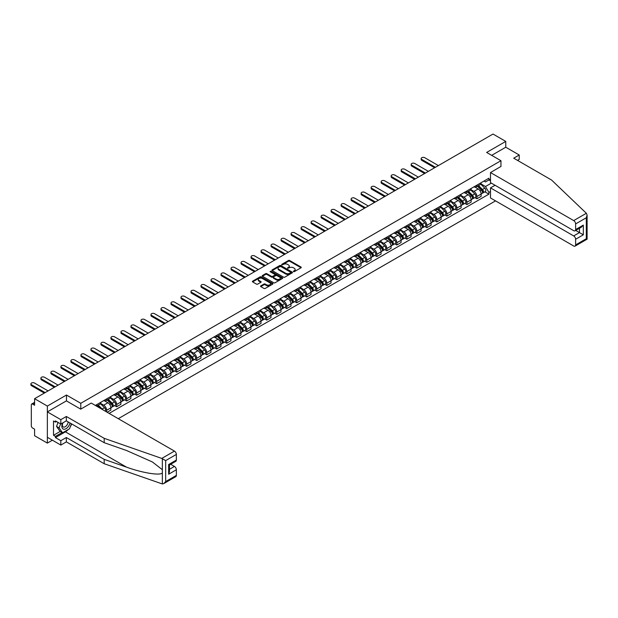 <?xml version="1.0" encoding="UTF-8"?>
<svg xmlns="http://www.w3.org/2000/svg" width="618" height="618" viewBox="0 0 618 618"><rect width="100%" height="100%" fill="white"/><g stroke="black" fill="none" stroke-linecap="round" stroke-linejoin="round"><path stroke-width="0.93" d="M293.45 271.642L294.33 271.642L301.02 267.779A0.888 0.518 0 0 0 301.02 267.053L289.688 260.51A0.888 0.518 0 0 0 288.428 260.51L281.738 264.373L281.738 264.875L283.484 264.38A2.851 1.645 0 0 1 287.517 264.38L288.459 264.921A2.851 1.645 0 0 1 289.294 266.088A2.851 1.645 0 0 1 288.459 267.254L287.594 268.258L289.34 267.756A2.851 1.645 0 0 1 293.372 267.756L294.315 268.305A2.851 1.645 0 0 1 295.149 269.471A2.851 1.645 0 0 1 294.315 270.63L293.45 271.642L293.45 271.132M260.788 285.879A0.888 0.518 0 0 0 260.788 286.605L263.963 288.444A0.888 0.518 0 0 0 265.222 288.444L272.654 284.156A0.888 0.518 0 0 0 272.654 283.43L261.321 276.887A0.888 0.518 0 0 0 260.062 276.887L252.631 281.175A0.888 0.518 0 0 0 252.631 281.901L256.47 284.118A0.888 0.518 0 0 0 257.729 284.118L260.912 282.279A0.888 0.518 0 0 0 260.912 281.553L259.004 280.456A2.379 1.375 0 0 1 258.309 279.483A2.379 1.375 0 0 1 259.776 278.216A2.379 1.375 0 0 1 262.372 278.509L269.834 282.82A2.379 1.375 0 0 1 270.537 283.793A2.379 1.375 0 0 1 269.062 285.06A2.379 1.375 0 0 1 266.466 284.767L265.222 284.048A0.888 0.518 0 0 0 263.963 284.048L260.788 285.879L260.788 286.605L263.963 284.79L263.963 284.048M80.78 403.291L66.474 395.033L47.354 406.072L34.593 398.703L493.002 134.044L505.763 141.414L486.644 152.445L500.951 160.703L80.78 403.291L80.78 409.108M283.546 277.142A0.888 0.518 0 0 0 284.805 277.142L292.237 272.847A0.888 0.518 0 0 0 292.237 272.121L280.904 265.578A0.888 0.518 0 0 0 279.645 265.578L272.214 269.865A0.888 0.518 0 0 0 272.214 270.591L283.546 277.142M270.29 271.773L270.923 271.866L270.923 271.124L282.449 277.776A0.888 0.518 0 0 1 282.449 278.502L275.018 282.789A0.888 0.518 0 0 1 273.759 282.789L262.426 276.246L265.601 274.423L265.601 273.681L262.426 275.52A0.888 0.518 0 0 0 262.426 276.246L262.426 275.52M265.601 274.423A0.888 0.518 0 0 1 266.86 274.423L266.86 273.681A0.888 0.518 0 0 0 265.601 273.681M266.86 273.681L271.456 276.339A0.888 0.518 0 0 0 272.716 276.339L274.825 275.118A0.888 0.518 0 0 0 274.825 274.392L270.043 271.634L270.923 271.124M47.354 406.072L47.354 443.106L34.593 435.736L34.593 429.178L32.599 428.035A1.815 1.051 -120 0 1 31.317 425.81L31.317 404.844A1.815 1.051 -120 0 1 31.696 404.017L34.593 402.349M118.27 418.68L495.536 200.873M47.354 443.106L52.391 440.201M34.593 398.703L34.593 405.253L32.599 404.11A1.815 1.051 -120 0 0 31.696 404.017M517.505 160.371L519.236 159.374L519.236 155.002L505.763 147.223L505.763 141.414M476.895 185.153A4.171 2.41 60 0 1 476.03 187.022L480.263 184.581A4.171 2.41 -120 0 0 481.128 182.704M470.885 189.641L473.944 191.41A4.171 2.41 60 0 1 476.895 196.524L481.128 194.075A4.171 2.41 -120 0 0 478.177 188.969L475.149 187.215M481.128 194.075L481.128 196.339L476.895 198.78L474.863 197.606M476.03 187.022A4.171 2.41 60 0 1 473.975 186.837M476.895 196.524L476.895 198.78M466.891 190.931A4.171 2.41 60 0 1 466.026 192.801L470.259 190.359A4.171 2.41 -120 0 0 471.125 188.482M464.86 203.384L466.891 204.558L471.125 202.109L471.125 199.853A4.171 2.41 -120 0 0 468.174 194.74L465.145 192.994M466.026 192.801A4.171 2.41 60 0 1 463.971 192.615M460.881 195.419L463.94 197.188A4.171 2.41 60 0 1 466.891 202.295L466.891 204.558M456.88 196.709A4.171 2.41 60 0 1 456.014 198.579L460.255 196.138A4.171 2.41 -120 0 0 461.113 194.261M454.856 209.162L456.88 210.336L461.113 207.887L461.113 205.632A4.171 2.41 -120 0 0 458.162 200.518L455.134 198.772M456.014 198.579A4.171 2.41 60 0 1 453.967 198.393M450.877 201.198L453.929 202.967A4.171 2.41 60 0 1 456.88 208.073L456.88 210.336M446.876 202.48A4.171 2.41 60 0 1 446.011 204.357L450.244 201.908A4.171 2.41 -120 0 0 451.109 200.039M444.844 214.94L446.876 216.115L451.109 213.666L451.109 211.41A4.171 2.41 -120 0 0 448.158 206.296L445.13 204.55M446.011 204.357A4.171 2.41 60 0 1 443.956 204.172M440.866 206.976L443.925 208.745A4.171 2.41 60 0 1 446.876 213.851L446.876 216.115M436.864 208.258A4.171 2.41 60 0 1 436.007 210.135L440.24 207.687A4.171 2.41 -120 0 0 441.105 205.817M434.84 220.719L436.864 221.893L441.105 219.444L441.105 217.188A4.171 2.41 -120 0 0 438.154 212.074L435.118 210.329M436.007 210.135A4.171 2.41 60 0 1 433.952 209.942M430.862 212.754L433.921 214.523A4.171 2.41 60 0 1 436.864 219.629L436.864 221.893M426.86 214.037A4.171 2.41 60 0 1 425.995 215.914L430.228 213.465A4.171 2.41 -120 0 0 431.094 211.595M424.829 226.497L426.86 227.671L431.094 225.222L431.094 222.967A4.171 2.41 -120 0 0 428.143 217.853L425.114 216.107M425.995 215.914A4.171 2.41 60 0 1 423.94 215.721M420.85 218.533L423.909 220.294A4.171 2.41 60 0 1 426.86 225.408L426.86 227.671M416.856 219.815A4.171 2.41 60 0 1 415.991 221.692L420.225 219.243A4.171 2.41 -120 0 0 421.09 217.374M414.825 232.275L416.856 233.442L421.09 231.001L421.09 228.745A4.171 2.41 -120 0 0 418.139 223.631L415.103 221.877M415.991 221.692A4.171 2.41 60 0 1 413.936 221.499M410.846 224.311L413.905 226.072A4.171 2.41 60 0 1 416.856 231.186L416.856 233.442M406.845 225.593A4.171 2.41 60 0 1 405.98 227.47L410.213 225.022A4.171 2.41 -120 0 0 411.078 223.152M404.813 238.054L406.845 239.22L411.078 236.779L411.078 234.523A4.171 2.41 -120 0 0 408.127 229.409L405.099 227.656M405.98 227.47A4.171 2.41 60 0 1 403.925 227.277M400.835 230.089L403.894 231.85A4.171 2.41 60 0 1 406.845 236.964L406.845 239.22M396.841 231.371A4.171 2.41 60 0 1 395.976 233.241L400.209 230.8A4.171 2.41 -120 0 0 401.074 228.93M394.809 243.832L396.841 244.998L401.074 242.557L401.074 240.294A4.171 2.41 -120 0 0 398.123 235.188L395.095 233.434M395.976 233.241A4.171 2.41 60 0 1 393.921 233.056M390.831 235.867L393.89 237.629A4.171 2.41 60 0 1 396.841 242.743L396.841 244.998M386.829 237.15A4.171 2.41 60 0 1 385.964 239.019L390.205 236.578A4.171 2.41 -120 0 0 391.063 234.701M384.805 249.602L386.829 250.777L391.063 248.336L391.063 246.072A4.171 2.41 -120 0 0 388.112 240.966L385.084 239.212M385.964 239.019A4.171 2.41 60 0 1 383.909 238.834M380.819 241.646L383.878 243.407A4.171 2.41 60 0 1 386.829 248.521L386.829 250.777M376.825 242.928A4.171 2.41 60 0 1 375.96 244.798L380.194 242.356A4.171 2.41 -120 0 0 381.059 240.479M374.794 255.381L376.825 256.555L381.059 254.114L381.059 251.85A4.171 2.41 -120 0 0 378.108 246.744L375.08 244.991M375.96 244.798A4.171 2.41 60 0 1 373.905 244.612M370.815 247.424L373.875 249.185A4.171 2.41 60 0 1 376.825 254.299L376.825 256.555M366.814 248.706A4.171 2.41 60 0 1 365.956 250.576L370.19 248.135A4.171 2.41 -120 0 0 371.047 246.258M364.79 261.159L366.814 262.333L371.055 259.892L371.055 257.629A4.171 2.41 -120 0 0 368.104 252.523L365.068 250.769M365.956 250.576A4.171 2.41 60 0 1 363.902 250.39M360.812 253.195L363.863 254.964A4.171 2.41 60 0 1 366.814 260.078L366.814 262.333M356.81 254.485A4.171 2.41 60 0 1 355.945 256.354L360.178 253.913A4.171 2.41 -120 0 0 361.043 252.036M354.778 266.937L356.81 268.112L361.043 265.67L361.043 263.407A4.171 2.41 -120 0 0 358.092 258.293L355.064 256.547M355.945 256.354A4.171 2.41 60 0 1 353.89 256.169M350.8 258.973L353.859 260.742A4.171 2.41 60 0 1 356.81 265.848L356.81 268.112M346.806 260.263A4.171 2.41 60 0 1 345.941 262.132L350.174 259.691A4.171 2.41 -120 0 0 351.039 257.814M344.774 272.716L346.806 273.89L351.039 271.441L351.039 269.185A4.171 2.41 -120 0 0 348.089 264.071L345.053 262.326M345.941 262.132A4.171 2.41 60 0 1 343.886 261.947M340.796 264.751L343.855 266.52A4.171 2.41 60 0 1 346.806 271.626L346.806 273.89M336.795 266.034A4.171 2.41 60 0 1 335.929 267.911L340.163 265.47A4.171 2.41 -120 0 0 341.028 263.592M334.763 278.494L336.795 279.668L341.028 277.219L341.028 274.964A4.171 2.41 -120 0 0 338.077 269.85L335.049 268.104M335.929 267.911A4.171 2.41 60 0 1 333.874 267.725M330.784 270.529L333.844 272.299A4.171 2.41 60 0 1 336.795 277.405L336.795 279.668M326.791 271.812A4.171 2.41 60 0 1 325.925 273.689L330.159 271.24A4.171 2.41 -120 0 0 331.024 269.371M324.759 284.272L326.791 285.446L331.024 282.998L331.024 280.742A4.171 2.41 -120 0 0 328.073 275.628L325.045 273.882M325.925 273.689A4.171 2.41 60 0 1 323.871 273.496M320.781 276.308L323.84 278.077A4.171 2.41 60 0 1 326.791 283.183L326.791 285.446M316.779 277.59A4.171 2.41 60 0 1 315.914 279.467L320.147 277.019A4.171 2.41 -120 0 0 321.012 275.149M314.755 290.051L316.779 291.225L321.012 288.776L321.012 286.52A4.171 2.41 -120 0 0 318.061 281.406L315.033 279.66M315.914 279.467A4.171 2.41 60 0 1 313.859 279.274M310.769 282.086L313.828 283.855A4.171 2.41 60 0 1 316.779 288.961L316.779 291.225M306.775 283.368A4.171 2.41 60 0 1 305.91 285.246L310.143 282.797A4.171 2.41 -120 0 0 311.009 280.927M304.744 295.829L306.775 297.003L311.009 294.554L311.009 292.299A4.171 2.41 -120 0 0 308.058 287.185L305.029 285.439M305.91 285.246A4.171 2.41 60 0 1 303.855 285.053M300.765 287.864L303.824 289.626A4.171 2.41 60 0 1 306.775 294.74L306.775 297.003M296.764 289.147A4.171 2.41 60 0 1 295.906 291.024L300.139 288.575A4.171 2.41 -120 0 0 300.997 286.706M294.74 301.607L296.764 302.774L300.997 300.333L300.997 298.077A4.171 2.41 -120 0 0 298.046 292.963L295.018 291.209M295.906 291.024A4.171 2.41 60 0 1 293.851 290.831M290.761 293.643L293.813 295.404A4.171 2.41 60 0 1 296.764 300.518L296.764 302.774M286.76 294.925A4.171 2.41 60 0 1 285.895 296.802L290.128 294.353A4.171 2.41 -120 0 0 290.993 292.484M284.728 307.385L286.76 308.552L290.993 306.111L290.993 303.847A4.171 2.41 -120 0 0 288.042 298.741L285.014 296.988M285.895 296.802A4.171 2.41 60 0 1 283.84 296.609M280.75 299.421L283.809 301.182A4.171 2.41 60 0 1 286.76 306.296L286.76 308.552M276.756 300.703A4.171 2.41 60 0 1 275.891 302.573L280.124 300.132A4.171 2.41 -120 0 0 280.989 298.255M274.724 313.164L276.756 314.33L280.989 311.889L280.989 309.626A4.171 2.41 -120 0 0 278.038 304.519L275.002 302.766M275.891 302.573A4.171 2.41 60 0 1 273.836 302.387M270.746 305.199L273.805 306.961A4.171 2.41 60 0 1 276.756 312.075L276.756 314.33M266.744 306.482A4.171 2.41 60 0 1 265.879 308.351L270.112 305.91A4.171 2.41 -120 0 0 270.978 304.033M264.713 318.934L266.744 320.109L270.978 317.667L270.978 315.404A4.171 2.41 -120 0 0 268.027 310.298L264.998 308.544M265.879 308.351A4.171 2.41 60 0 1 263.824 308.166M260.734 310.978L263.793 312.739A4.171 2.41 60 0 1 266.744 317.853L266.744 320.109M256.74 312.26A4.171 2.41 60 0 1 255.875 314.129L260.108 311.688A4.171 2.41 -120 0 0 260.974 309.811M254.709 324.713L256.74 325.887L260.974 323.446L260.974 321.182A4.171 2.41 -120 0 0 258.023 316.076L254.987 314.323M255.875 314.129A4.171 2.41 60 0 1 253.82 313.944M250.73 316.748L253.789 318.517A4.171 2.41 60 0 1 256.74 323.631L256.74 325.887M246.729 318.038A4.171 2.41 60 0 1 245.864 319.908L250.097 317.467A4.171 2.41 -120 0 0 250.962 315.589M244.697 330.491L246.729 331.665L250.962 329.224L250.962 326.961A4.171 2.41 -120 0 0 248.011 321.847L244.983 320.101M245.864 319.908A4.171 2.41 60 0 1 243.809 319.722M240.719 322.526L243.778 324.296A4.171 2.41 60 0 1 246.729 329.409L246.729 331.665M236.725 323.817A4.171 2.41 60 0 1 235.86 325.686L240.093 323.245A4.171 2.41 -120 0 0 240.958 321.368M234.693 336.269L236.725 337.443L240.958 334.995L240.958 332.739A4.171 2.41 -120 0 0 238.007 327.625L234.979 325.879M235.86 325.686A4.171 2.41 60 0 1 233.805 325.501M230.715 328.305L233.774 330.074A4.171 2.41 60 0 1 236.725 335.18L236.725 337.443M226.713 329.587A4.171 2.41 60 0 1 225.848 331.464L230.089 329.023A4.171 2.41 -120 0 0 230.947 327.146M224.689 342.048L226.713 343.222L230.947 340.773L230.947 338.517A4.171 2.41 -120 0 0 227.996 333.403L224.967 331.657M225.848 331.464A4.171 2.41 60 0 1 223.801 331.279M220.711 334.083L223.762 335.852A4.171 2.41 60 0 1 226.713 340.958L226.713 343.222M216.709 335.365A4.171 2.41 60 0 1 215.844 337.243L220.078 334.794A4.171 2.41 -120 0 0 220.943 332.924M214.678 347.826L216.709 349L220.943 346.551L220.943 344.296A4.171 2.41 -120 0 0 217.992 339.182L214.964 337.436M215.844 337.243A4.171 2.41 60 0 1 213.789 337.057M210.699 339.861L213.758 341.63A4.171 2.41 60 0 1 216.709 346.737L216.709 349M206.698 341.144A4.171 2.41 60 0 1 205.84 343.021L210.074 340.572A4.171 2.41 -120 0 0 210.939 338.703M204.674 353.604L206.706 354.778L210.939 352.33L210.939 350.074A4.171 2.41 -120 0 0 207.988 344.96L204.952 343.214M205.84 343.021A4.171 2.41 60 0 1 203.786 342.828M200.696 345.64L203.755 347.409A4.171 2.41 60 0 1 206.706 352.515L206.706 354.778M196.694 346.922A4.171 2.41 60 0 1 195.829 348.799L200.062 346.35A4.171 2.41 -120 0 0 200.927 344.481M194.662 359.382L196.694 360.557L200.927 358.108L200.927 355.852A4.171 2.41 -120 0 0 197.976 350.738L194.948 348.992M195.829 348.799A4.171 2.41 60 0 1 193.774 348.606M190.684 351.418L193.743 353.179A4.171 2.41 60 0 1 196.694 358.293L196.694 360.557M186.69 352.7A4.171 2.41 60 0 1 185.825 354.577L190.058 352.129A4.171 2.41 -120 0 0 190.923 350.259M184.658 365.161L186.69 366.327L190.923 363.886L190.923 361.63A4.171 2.41 -120 0 0 187.972 356.516L184.936 354.763M185.825 354.577A4.171 2.41 60 0 1 183.77 354.384M180.68 357.196L183.739 358.958A4.171 2.41 60 0 1 186.69 364.072L186.69 366.327M176.678 358.479A4.171 2.41 60 0 1 175.813 360.356L180.047 357.907A4.171 2.41 -120 0 0 180.912 356.038M174.647 370.939L176.678 372.106L180.912 369.664L180.912 367.401A4.171 2.41 -120 0 0 177.961 362.295L174.933 360.541M175.813 360.356A4.171 2.41 60 0 1 173.758 360.163M170.668 362.975L173.728 364.736A4.171 2.41 60 0 1 176.678 369.85L176.678 372.106M166.675 364.257A4.171 2.41 60 0 1 165.809 366.126L170.043 363.685A4.171 2.41 -120 0 0 170.908 361.816M164.643 376.717L166.675 377.884L170.908 375.443L170.908 373.179A4.171 2.41 -120 0 0 167.957 368.073L164.929 366.319M165.809 366.126A4.171 2.41 60 0 1 163.755 365.941M160.665 368.753L163.724 370.514A4.171 2.41 60 0 1 166.675 375.628L166.675 377.884M156.663 370.035A4.171 2.41 60 0 1 155.798 371.905L160.039 369.464A4.171 2.41 -120 0 0 160.896 367.586M154.639 382.488L156.663 383.662L160.896 381.221L160.896 378.958A4.171 2.41 -120 0 0 157.945 373.851L154.917 372.098M155.798 371.905A4.171 2.41 60 0 1 153.751 371.719M150.661 374.531L153.712 376.292A4.171 2.41 60 0 1 156.663 381.406L156.663 383.662M146.659 375.814A4.171 2.41 60 0 1 145.794 377.683L150.027 375.242A4.171 2.41 -120 0 0 150.892 373.365M144.627 388.266L146.659 389.44L150.892 386.999L150.892 384.736A4.171 2.41 -120 0 0 147.941 379.63L144.913 377.876M145.794 377.683A4.171 2.41 60 0 1 143.739 377.498M140.649 380.302L143.708 382.071A4.171 2.41 60 0 1 146.659 387.185L146.659 389.44M136.648 381.592A4.171 2.41 60 0 1 135.79 383.461L140.023 381.02A4.171 2.41 -120 0 0 140.889 379.143M134.624 394.045L136.648 395.219L140.889 392.778L140.889 390.514A4.171 2.41 -120 0 0 137.938 385.408L134.902 383.654M135.79 383.461A4.171 2.41 60 0 1 133.735 383.276M130.645 386.08L133.697 387.849A4.171 2.41 60 0 1 136.648 392.963L136.648 395.219M126.644 387.37A4.171 2.41 60 0 1 125.778 389.24L130.012 386.798A4.171 2.41 -120 0 0 130.877 384.921M124.612 399.823L126.644 400.997L130.877 398.548L130.877 396.292A4.171 2.41 -120 0 0 127.926 391.179L124.898 389.433M125.778 389.24A4.171 2.41 60 0 1 123.724 389.054M120.634 391.858L123.693 393.627A4.171 2.41 60 0 1 126.644 398.734L126.644 400.997M116.64 393.148A4.171 2.41 60 0 1 115.775 395.018L120.008 392.577A4.171 2.41 -120 0 0 120.873 390.7M114.608 405.601L116.64 406.775L120.873 404.326L120.873 402.071A4.171 2.41 -120 0 0 117.922 396.957L114.886 395.211M115.775 395.018A4.171 2.41 60 0 1 113.72 394.832M110.63 397.637L113.689 399.406A4.171 2.41 60 0 1 116.64 404.512L116.64 406.775M106.628 398.919A4.171 2.41 60 0 1 105.763 400.796L109.996 398.347A4.171 2.41 -120 0 0 110.861 396.478M107.146 412.252L110.861 410.105L110.861 407.849A4.171 2.41 -120 0 0 107.911 402.735L104.882 400.989M105.763 400.796A4.171 2.41 60 0 1 103.708 400.611M100.618 403.415L103.677 405.184A4.171 2.41 60 0 1 106.628 410.29L106.628 411.959M96.532 406.126L99.992 404.126A4.171 2.41 -120 0 0 100.858 402.256M96.624 404.697A4.171 2.41 60 0 1 96.315 406.003M490.499 180.889L488.892 179.962L485.493 181.931L483.987 181.059M480.897 183.863L485.493 186.52L491.364 183.129M490.499 191.487L488.892 192.407L485.493 186.52M109.131 413.403L488.892 194.152L488.892 192.407M490.499 179.042L488.892 179.962L488.892 178.223L95.342 405.439M500.951 160.703L500.951 166.52M66.474 395.033L66.474 400.92M484.875 191.827L488.892 194.152M293.697 271.727L294.315 271.372A2.851 1.645 0 0 0 295.149 270.205L295.149 269.471M289.294 266.088L289.294 266.829A2.851 1.645 0 0 1 288.459 267.988L287.841 268.343M301.02 267.053L301.02 267.779L289.688 261.244A0.888 0.518 0 0 0 288.428 261.244L281.986 264.967M292.237 272.121L292.237 272.847L280.904 266.319A0.888 0.518 0 0 0 279.645 266.319L272.229 270.599L272.214 269.865M290.661 272.739L290.661 272.229L280.711 266.489L278.919 267.015A2.851 1.645 0 0 0 278.085 268.181A2.851 1.645 0 0 0 278.919 269.34L285.717 273.264A2.851 1.645 0 0 0 289.749 273.264L290.661 272.739L290.661 273.48L290.661 272.971M278.085 268.181L278.085 268.915A2.851 1.645 0 0 0 278.919 270.081L278.919 269.34M290.661 273.48L289.749 274.006A2.851 1.645 0 0 1 285.717 274.006L278.919 270.081M266.86 274.423L271.456 277.08A0.888 0.518 0 0 0 272.716 277.08L274.825 275.86A0.888 0.518 0 0 0 275.087 275.497L275.087 274.755M270.923 271.866L282.434 278.509M276.231 279.089A2.379 1.375 0 0 0 278.826 279.39A2.379 1.375 0 0 0 280.294 278.123A2.379 1.375 0 0 0 279.599 277.15L276.964 275.628A0.888 0.518 0 0 0 275.705 275.628L273.596 276.849A0.888 0.518 0 0 0 273.596 277.575L276.231 279.089L276.231 279.83A2.379 1.375 0 0 0 278.826 280.132A2.379 1.375 0 0 0 280.294 278.857L280.294 278.123M273.341 277.212L273.341 277.953A0.888 0.518 0 0 0 273.596 278.316L273.596 277.575M276.231 279.83L273.596 278.316M270.537 283.793L270.537 284.535A2.379 1.375 0 0 1 269.062 285.802A2.379 1.375 0 0 1 266.466 285.501L265.222 284.79A0.888 0.518 0 0 0 263.963 284.79M258.309 279.483L258.309 280.224A2.379 1.375 0 0 0 259.004 281.198L259.004 280.456M260.912 281.553L260.912 282.279L259.004 281.198M272.654 283.43L272.654 284.156L261.321 277.621A0.888 0.518 0 0 0 260.062 277.621L252.646 281.908M477.436 186.211L481.376 190.105A2.271 1.313 60 0 1 481.978 193.504L481.128 193.99M478.224 186.991L479.892 187.957M438.378 165.578L424.744 157.706A2.086 1.205 -0 0 0 422.473 157.443A2.086 1.205 -0 0 0 421.182 158.556A2.086 1.205 -0 0 0 421.793 159.413L435.427 167.277M477.876 185.964L482.187 190.22A1.089 0.626 60 0 1 482.48 191.85A1.089 0.626 60 0 1 482.38 191.889M478.525 185.585L482.465 189.471A2.271 1.313 60 0 1 483.067 192.87A2.271 1.313 60 0 1 482.38 192.947M480.734 184.149L484.775 188.142A2.271 1.313 60 0 1 485.377 191.541L483.067 192.87M434.593 167.764L421.793 160.371A2.086 1.205 180 0 1 421.182 159.521L421.182 158.556M467.432 191.989L471.372 195.883A2.271 1.313 60 0 1 471.967 199.282L471.125 199.769M468.212 192.77L469.889 193.735M428.367 171.356L414.74 163.484A2.086 1.205 -0 0 0 412.461 163.222A2.086 1.205 -0 0 0 411.171 164.334A2.086 1.205 -0 0 0 411.789 165.191L425.416 173.055M467.865 191.742L472.183 195.999A1.089 0.626 60 0 1 472.469 197.629A1.089 0.626 60 0 1 472.368 197.667M468.521 191.364L472.461 195.249A2.271 1.313 60 0 1 473.056 198.648A2.271 1.313 60 0 1 472.376 198.726M470.723 189.927L474.771 193.921A2.271 1.313 60 0 1 475.366 197.32L473.056 198.648M424.581 173.542L411.789 166.149A2.086 1.205 180 0 1 411.171 165.3L411.171 164.334M457.42 197.768L461.36 201.661A2.271 1.313 60 0 1 461.963 205.06L461.113 205.547M458.208 198.548L459.877 199.506M418.363 177.134L404.728 169.262A2.086 1.205 -0 0 0 402.457 169A2.086 1.205 -0 0 0 401.167 170.112A2.086 1.205 -0 0 0 401.777 170.962L415.412 178.834M457.861 197.513L462.179 201.777A1.089 0.626 60 0 1 462.465 203.407A1.089 0.626 60 0 1 462.364 203.446M458.51 197.142L462.457 201.028A2.271 1.313 60 0 1 463.052 204.427A2.271 1.313 60 0 1 462.364 204.504M460.719 195.705L464.767 199.699A2.271 1.313 60 0 1 465.362 203.098L463.052 204.427M414.578 179.32L401.777 171.928A2.086 1.205 180 0 1 401.167 171.078L401.167 170.112M586.358 213.28L587.1 215.079L586.304 217.76L575.621 223.925A2.719 1.568 -120 0 0 573.697 220.595L586.358 213.28L551.565 180.039L513.72 158.185L519.236 155.002M495.049 185.261L490.499 187.887L490.499 197.969L573.697 246.003A2.719 1.568 -120 0 0 575.057 246.134A2.719 1.568 -120 0 0 575.621 244.89L575.621 239.259A2.719 1.568 -120 0 0 573.697 235.929L579.468 232.592L583.322 234.817L575.621 239.259M490.499 187.887L573.697 235.929M500.951 166.451L490.499 172.561L490.499 182.634L573.697 230.668A2.719 1.568 -120 0 0 575.057 230.8A2.719 1.568 -120 0 0 575.621 229.556L575.621 223.925M490.499 172.561L573.697 220.595M505.763 147.223L491.681 155.357M575.713 230.421L579.468 232.592L579.468 228.258M575.621 229.556L583.322 225.114L581.399 227.146L575.057 230.8M575.621 244.89L586.304 238.726L586.706 238.957M68.212 429.549A10.205 5.894 -60 0 1 65.384 431.851L55.442 437.59L60.827 440.696L66.342 437.513L104.195 459.367L104.195 463.732L162.349 483.956L163.755 483.6L165.678 481.569L176.362 475.404A2.719 1.568 60 0 1 175.798 476.648L163.755 483.6M104.195 459.367L126.559 467.169C142.457 472.94 160.255 475.814 162.349 472.932L162.349 469.711L152.352 461.94L126.559 450.507L104.195 442.697L66.342 420.85L60.827 424.033L55.442 420.92L55.442 422.109L53.511 420.997L53.511 435.288L55.442 436.401L62.109 432.554M60.827 440.696L60.827 445.068L47.354 437.289L47.354 411.882L66.412 400.881L80.711 409.147L91.232 403.067L174.438 451.109A2.719 1.568 60 0 1 176.362 454.439L176.362 460.07A2.719 1.568 60 0 1 175.798 461.314L169.456 464.975L169.456 471.534L168.66 474.215L168.66 464.512C169.703 465.115 169.703 465.115 168.66 464.512L176.362 460.07M66.342 437.513L66.342 441.885L60.827 445.068M104.195 463.732L66.342 441.885M176.362 454.439L165.678 460.603L161.769 458.417L104.195 438.332L66.342 416.478L60.827 419.661L60.827 424.033M60.827 419.661L47.354 411.882M55.442 437.59L55.442 436.401M66.342 416.478L66.342 420.85M104.195 438.332L104.195 442.697M169.456 469.309L174.438 466.435A2.719 1.568 60 0 1 176.362 469.773L176.362 475.404M174.438 466.435L170.676 464.272M71.688 423.933A10.205 5.894 -60 0 1 70.236 426.876M56.462 421.515L55.442 422.109M53.511 435.288L60.185 431.441M62.665 422.975A5.894 3.407 120 0 0 61.854 426.289A5.894 3.407 120 0 0 65.415 429A5.894 3.407 120 0 0 70.019 422.967M62.982 422.789A4.04 2.333 120 0 0 62.41 425.091A4.04 2.333 120 0 0 63.245 426.945A4.04 2.333 120 0 0 66.327 425.895A4.04 2.333 120 0 0 68.119 421.87M71.433 423.786L69.486 428.815L62.557 432.809L59.992 431.325L56.532 426.405L58.069 422.442M62.557 432.809L59.096 427.88L60.634 423.925M56.532 426.405L59.096 427.88M447.417 203.546L451.356 207.439A2.271 1.313 60 0 1 451.951 210.838L451.109 211.325M448.197 204.319L449.873 205.284M408.351 182.913L394.724 175.041A2.086 1.205 -0 0 0 392.445 174.778A2.086 1.205 -0 0 0 391.163 175.891A2.086 1.205 -0 0 0 391.773 176.74L405.4 184.612M447.849 203.291L452.167 207.555A1.089 0.626 60 0 1 452.453 209.185A1.089 0.626 60 0 1 452.353 209.224M448.506 202.92L452.446 206.806A2.271 1.313 60 0 1 453.048 210.205A2.271 1.313 60 0 1 452.361 210.282M450.707 201.483L454.755 205.47A2.271 1.313 60 0 1 455.358 208.876L453.048 210.205M404.566 185.091L391.773 177.706A2.086 1.205 180 0 1 391.163 176.856L391.163 175.891M437.405 209.324L441.352 213.21A2.271 1.313 60 0 1 441.947 216.617L441.097 217.103M438.193 210.097L439.861 211.062M398.347 188.691L384.713 180.819A2.086 1.205 -0 0 0 382.442 180.556A2.086 1.205 -0 0 0 381.151 181.669A2.086 1.205 -0 0 0 381.762 182.519L395.396 190.39M437.845 209.069L442.164 213.334A1.089 0.626 60 0 1 442.449 214.964A1.089 0.626 60 0 1 442.349 215.002M438.494 208.691L442.442 212.584A2.271 1.313 60 0 1 443.036 215.983A2.271 1.313 60 0 1 442.349 216.061M440.704 207.262L444.751 211.248A2.271 1.313 60 0 1 445.346 214.655L443.036 215.983M394.562 190.869L381.762 183.484A2.086 1.205 180 0 1 381.151 182.634L381.151 181.669M427.401 215.103L431.341 218.988A2.271 1.313 60 0 1 431.943 222.395L431.094 222.882M428.189 215.875L429.858 216.841M388.336 194.461L374.709 186.597A2.086 1.205 -0 0 0 372.43 186.335A2.086 1.205 -0 0 0 371.148 187.447A2.086 1.205 -0 0 0 371.758 188.297L385.385 196.169M427.834 214.848L432.152 219.112A1.089 0.626 60 0 1 432.438 220.742A1.089 0.626 60 0 1 432.345 220.78M428.49 214.469L432.43 218.363A2.271 1.313 60 0 1 433.033 221.762A2.271 1.313 60 0 1 432.345 221.831M430.7 213.04L434.74 217.026A2.271 1.313 60 0 1 435.342 220.425L433.033 221.762M384.55 196.648L371.758 189.262A2.086 1.205 180 0 1 371.148 188.413L371.148 187.447M417.389 220.881L421.337 224.767A2.271 1.313 60 0 1 421.932 228.166L421.09 228.66M418.177 221.653L419.846 222.619M378.332 200.24L364.697 192.376A2.086 1.205 -0 0 0 362.426 192.113A2.086 1.205 -0 0 0 361.136 193.225A2.086 1.205 -0 0 0 361.746 194.075L375.381 201.947M417.83 220.626L422.148 224.882A1.089 0.626 60 0 1 422.434 226.52A1.089 0.626 60 0 1 422.333 226.559M418.486 220.247L422.426 224.141A2.271 1.313 60 0 1 423.021 227.54A2.271 1.313 60 0 1 422.341 227.609M420.688 218.818L424.736 222.804A2.271 1.313 60 0 1 425.331 226.203L423.021 227.54M374.547 202.426L361.746 195.041A2.086 1.205 180 0 1 361.136 194.191L361.136 193.225M407.386 226.659L411.325 230.545A2.271 1.313 60 0 1 411.928 233.944L411.078 234.438M408.174 227.432L409.842 228.397M368.328 206.018L354.693 198.146A2.086 1.205 -0 0 0 352.422 197.891A2.086 1.205 -0 0 0 351.132 199.004A2.086 1.205 -0 0 0 351.742 199.853L365.377 207.725M407.826 226.404L412.136 230.661A1.089 0.626 60 0 1 412.43 232.298A1.089 0.626 60 0 1 412.33 232.337M408.475 226.026L412.415 229.919A2.271 1.313 60 0 1 413.017 233.318A2.271 1.313 60 0 1 412.33 233.388M410.684 224.589L414.724 228.583A2.271 1.313 60 0 1 415.327 231.982L413.017 233.318M364.543 208.204L351.742 200.819A2.086 1.205 180 0 1 351.132 199.962L351.132 199.004M397.374 232.438L401.321 236.323A2.271 1.313 60 0 1 401.916 239.722L401.074 240.217M398.162 233.21L399.838 234.176M358.316 211.796L344.689 203.925A2.086 1.205 -0 0 0 342.411 203.67A2.086 1.205 -0 0 0 341.121 204.782A2.086 1.205 -0 0 0 341.739 205.632L355.365 213.504M397.814 232.183L402.133 236.439A1.089 0.626 60 0 1 402.418 238.077A1.089 0.626 60 0 1 402.318 238.115M398.471 231.804L402.411 235.697A2.271 1.313 60 0 1 403.006 239.096A2.271 1.313 60 0 1 402.326 239.166M400.673 230.367L404.72 234.361A2.271 1.313 60 0 1 405.315 237.76L403.006 239.096M354.531 213.982L341.739 206.597A2.086 1.205 180 0 1 341.121 205.74L341.121 204.782M387.37 238.216L391.31 242.101A2.271 1.313 60 0 1 391.912 245.5L391.063 245.987M388.158 238.988L389.827 239.954M348.313 217.575L334.678 209.703A2.086 1.205 -0 0 0 332.407 209.448A2.086 1.205 -0 0 0 331.117 210.56A2.086 1.205 -0 0 0 331.727 211.41L345.362 219.282M387.81 237.961L392.121 242.217A1.089 0.626 60 0 1 392.415 243.847A1.089 0.626 60 0 1 392.314 243.894M388.459 237.582L392.407 241.476A2.271 1.313 60 0 1 393.002 244.875A2.271 1.313 60 0 1 392.314 244.944M390.669 236.146L394.709 240.139A2.271 1.313 60 0 1 395.311 243.538L393.002 244.875M344.527 219.761L331.727 212.376A2.086 1.205 180 0 1 331.117 211.518L331.117 210.56M377.366 243.986L381.306 247.88A2.271 1.313 60 0 1 381.901 251.279L381.059 251.765M378.146 244.767L379.823 245.732M338.301 223.353L324.674 215.481A2.086 1.205 -0 0 0 322.395 215.219A2.086 1.205 -0 0 0 321.113 216.339A2.086 1.205 -0 0 0 321.723 217.188L335.35 225.06M377.799 243.739L382.117 247.996A1.089 0.626 60 0 1 382.403 249.626A1.089 0.626 60 0 1 382.303 249.664M378.455 243.361L382.395 247.246A2.271 1.313 60 0 1 382.998 250.653A2.271 1.313 60 0 1 382.31 250.723M380.657 241.924L384.705 245.918A2.271 1.313 60 0 1 385.3 249.317L382.998 250.653M334.516 225.539L321.723 218.146A2.086 1.205 180 0 1 321.113 217.297L321.113 216.339M367.355 249.765L371.294 253.658A2.271 1.313 60 0 1 371.897 257.057L371.047 257.544M368.143 250.545L369.811 251.511M328.297 229.131L314.662 221.259A2.086 1.205 -0 0 0 312.391 220.997A2.086 1.205 -0 0 0 311.101 222.109A2.086 1.205 -0 0 0 311.711 222.967L325.346 230.831M367.795 249.517L372.113 253.774A1.089 0.626 60 0 1 372.399 255.404A1.089 0.626 60 0 1 372.299 255.443M368.444 249.139L372.391 253.025A2.271 1.313 60 0 1 372.986 256.431A2.271 1.313 60 0 1 372.299 256.501M370.653 247.702L374.701 251.696A2.271 1.313 60 0 1 375.296 255.095L372.986 256.431M324.512 231.317L311.711 223.925A2.086 1.205 180 0 1 311.101 223.075L311.101 222.109M357.351 255.543L361.291 259.436A2.271 1.313 60 0 1 361.893 262.835L361.043 263.322M358.139 256.323L359.807 257.289M318.285 234.91L304.659 227.038A2.086 1.205 -0 0 0 302.38 226.775A2.086 1.205 -0 0 0 301.097 227.887A2.086 1.205 -0 0 0 301.708 228.745L315.334 236.609M357.783 255.296L362.102 259.552A1.089 0.626 60 0 1 362.387 261.182A1.089 0.626 60 0 1 362.295 261.221M358.44 254.917L362.38 258.803A2.271 1.313 60 0 1 362.982 262.202A2.271 1.313 60 0 1 362.295 262.279M360.642 253.48L364.69 257.474A2.271 1.313 60 0 1 365.292 260.873L362.982 262.202M314.5 237.096L301.708 229.703A2.086 1.205 180 0 1 301.097 228.853L301.097 227.887M347.339 261.321L351.287 265.215A2.271 1.313 60 0 1 351.881 268.614L351.039 269.1M348.127 262.102L349.796 263.059M308.282 240.688L294.647 232.816A2.086 1.205 -0 0 0 292.376 232.553A2.086 1.205 -0 0 0 291.086 233.666A2.086 1.205 -0 0 0 291.696 234.523L305.331 242.387M347.779 261.074L352.098 265.331A1.089 0.626 60 0 1 352.384 266.961A1.089 0.626 60 0 1 352.283 266.999M348.428 260.696L352.376 264.581A2.271 1.313 60 0 1 352.971 267.98A2.271 1.313 60 0 1 352.291 268.058M350.638 259.259L354.686 263.253A2.271 1.313 60 0 1 355.28 266.652L352.971 267.98M304.496 242.874L291.696 235.481A2.086 1.205 180 0 1 291.086 234.631L291.086 233.666M337.335 267.1L341.275 270.993A2.271 1.313 60 0 1 341.878 274.392L341.028 274.879M338.123 267.88L339.792 268.838M298.278 246.466L284.643 238.594A2.086 1.205 -0 0 0 282.372 238.332A2.086 1.205 -0 0 0 281.082 239.444A2.086 1.205 -0 0 0 281.692 240.294L295.327 248.166M337.768 266.845L342.086 271.109A1.089 0.626 60 0 1 342.372 272.739A1.089 0.626 60 0 1 342.279 272.777M338.425 266.474L342.364 270.36A2.271 1.313 60 0 1 342.967 273.759A2.271 1.313 60 0 1 342.279 273.836M340.634 265.037L344.674 269.023A2.271 1.313 60 0 1 345.277 272.43L342.967 273.759M294.492 248.652L281.692 241.259A2.086 1.205 180 0 1 281.082 240.41L281.082 239.444M327.324 272.878L331.271 276.764A2.271 1.313 60 0 1 331.866 280.17L331.024 280.657M328.112 273.65L329.788 274.616M288.266 252.244L274.639 244.373A2.086 1.205 -0 0 0 272.36 244.11A2.086 1.205 -0 0 0 271.07 245.222A2.086 1.205 -0 0 0 271.688 246.072L285.315 253.944M327.764 272.623L332.082 276.887A1.089 0.626 60 0 1 332.368 278.517A1.089 0.626 60 0 1 332.268 278.556M328.421 272.252L332.36 276.138A2.271 1.313 60 0 1 332.955 279.537A2.271 1.313 60 0 1 332.275 279.614M330.622 270.815L334.67 274.801A2.271 1.313 60 0 1 335.265 278.208L332.955 279.537M284.481 254.423L271.688 247.038A2.086 1.205 180 0 1 271.07 246.188L271.07 245.222M317.32 278.656L321.26 282.542A2.271 1.313 60 0 1 321.862 285.949L321.012 286.435M318.108 279.429L319.776 280.394M278.262 258.015L264.628 250.151A2.086 1.205 -0 0 0 262.356 249.888A2.086 1.205 -0 0 0 261.066 251.001A2.086 1.205 -0 0 0 261.677 251.85L275.311 259.722M317.76 278.401L322.071 282.665A1.089 0.626 60 0 1 322.364 284.295A1.089 0.626 60 0 1 322.264 284.334M318.409 278.023L322.349 281.916A2.271 1.313 60 0 1 322.951 285.315A2.271 1.313 60 0 1 322.264 285.385M320.618 276.594L324.659 280.58A2.271 1.313 60 0 1 325.261 283.979L322.951 285.315M274.477 260.201L261.677 252.816A2.086 1.205 180 0 1 261.066 251.966L261.066 251.001M307.316 284.434L311.256 288.32A2.271 1.313 60 0 1 311.851 291.719L311.009 292.214M308.096 285.207L309.772 286.173M268.251 263.793L254.624 255.929A2.086 1.205 -0 0 0 252.345 255.667A2.086 1.205 -0 0 0 251.062 256.779A2.086 1.205 -0 0 0 251.673 257.629L265.3 265.501M307.749 284.18L312.067 288.436A1.089 0.626 60 0 1 312.353 290.074A1.089 0.626 60 0 1 312.252 290.112M308.405 283.801L312.345 287.694A2.271 1.313 60 0 1 312.947 291.093A2.271 1.313 60 0 1 312.26 291.163M310.607 282.372L314.655 286.358A2.271 1.313 60 0 1 315.25 289.757L312.947 291.093M264.465 265.979L251.673 258.594A2.086 1.205 180 0 1 251.062 257.745L251.062 256.779M297.304 290.213L301.244 294.098A2.271 1.313 60 0 1 301.847 297.497L300.997 297.992M298.092 290.985L299.761 291.951M258.247 269.572L244.612 261.708A2.086 1.205 -0 0 0 242.341 261.445A2.086 1.205 -0 0 0 241.051 262.557A2.086 1.205 -0 0 0 241.661 263.407L255.296 271.279M297.745 289.958L302.063 294.214A1.089 0.626 60 0 1 302.349 295.852A1.089 0.626 60 0 1 302.248 295.891M298.394 289.579L302.341 293.473A2.271 1.313 60 0 1 302.936 296.872A2.271 1.313 60 0 1 302.248 296.941M300.603 288.142L304.651 292.136A2.271 1.313 60 0 1 305.246 295.535L302.936 296.872M254.461 271.758L241.661 264.373A2.086 1.205 180 0 1 241.051 263.515L241.051 262.557M287.3 295.991L291.24 299.877A2.271 1.313 60 0 1 291.835 303.276L290.993 303.77M288.081 296.764L289.757 297.729M248.235 275.35L234.608 267.478A2.086 1.205 -0 0 0 232.329 267.223A2.086 1.205 -0 0 0 231.047 268.336A2.086 1.205 -0 0 0 231.657 269.185L245.284 277.057M287.733 295.736L292.051 299.993A1.089 0.626 60 0 1 292.337 301.63A1.089 0.626 60 0 1 292.237 301.669M288.39 295.358L292.329 299.251A2.271 1.313 60 0 1 292.932 302.65A2.271 1.313 60 0 1 292.244 302.72M290.591 293.921L294.639 297.915A2.271 1.313 60 0 1 295.242 301.314L292.932 302.65M244.45 277.536L231.657 270.151A2.086 1.205 180 0 1 231.047 269.293L231.047 268.336M277.289 301.769L281.236 305.655A2.271 1.313 60 0 1 281.831 309.054L280.981 309.541M278.077 302.542L279.745 303.508M238.231 281.128L224.597 273.256A2.086 1.205 -0 0 0 222.326 273.001A2.086 1.205 -0 0 0 221.035 274.114A2.086 1.205 -0 0 0 221.646 274.964L235.28 282.835M277.729 301.514L282.047 305.771A1.089 0.626 60 0 1 282.333 307.401A1.089 0.626 60 0 1 282.233 307.447M278.378 301.136L282.326 305.029A2.271 1.313 60 0 1 282.92 308.428A2.271 1.313 60 0 1 282.241 308.498M280.587 299.699L284.635 303.693A2.271 1.313 60 0 1 285.23 307.092L282.92 308.428M234.446 283.314L221.646 275.929A2.086 1.205 180 0 1 221.035 275.072L221.035 274.114M267.285 307.54L271.225 311.433A2.271 1.313 60 0 1 271.827 314.832L270.978 315.319M268.073 308.32L269.742 309.286M228.22 286.906L214.593 279.035A2.086 1.205 -0 0 0 212.322 278.772A2.086 1.205 -0 0 0 211.032 279.892A2.086 1.205 -0 0 0 211.642 280.742L225.269 288.614M267.718 307.293L272.036 311.549A1.089 0.626 60 0 1 272.322 313.179A1.089 0.626 60 0 1 272.229 313.226M268.374 306.914L272.314 310.8A2.271 1.313 60 0 1 272.917 314.207A2.271 1.313 60 0 1 272.229 314.276M270.584 305.477L274.624 309.471A2.271 1.313 60 0 1 275.226 312.87L272.917 314.207M224.442 289.093L211.642 281.7A2.086 1.205 180 0 1 211.032 280.85L211.032 279.892M257.273 313.318L261.221 317.212A2.271 1.313 60 0 1 261.816 320.611L260.974 321.097M258.061 314.099L259.738 315.064M218.216 292.685L204.581 284.813A2.086 1.205 -0 0 0 202.31 284.55A2.086 1.205 -0 0 0 201.02 285.663A2.086 1.205 -0 0 0 201.63 286.52L215.265 294.384M257.714 313.071L262.032 317.328A1.089 0.626 60 0 1 262.318 318.958A1.089 0.626 60 0 1 262.217 318.996M258.37 312.693L262.31 316.578A2.271 1.313 60 0 1 262.905 319.985A2.271 1.313 60 0 1 262.225 320.054M260.572 311.256L264.62 315.25A2.271 1.313 60 0 1 265.215 318.649L262.905 319.985M214.431 294.871L201.63 287.478A2.086 1.205 180 0 1 201.02 286.628L201.02 285.663M247.27 319.097L251.209 322.99A2.271 1.313 60 0 1 251.812 326.389L250.962 326.876M248.057 319.877L249.726 320.842M208.212 298.463L194.577 290.591A2.086 1.205 -0 0 0 192.306 290.329A2.086 1.205 -0 0 0 191.016 291.441A2.086 1.205 -0 0 0 191.626 292.299L205.261 300.163M247.71 318.849L252.02 323.106A1.089 0.626 60 0 1 252.314 324.736A1.089 0.626 60 0 1 252.214 324.774M248.359 318.471L252.299 322.357A2.271 1.313 60 0 1 252.901 325.756A2.271 1.313 60 0 1 252.214 325.833M250.568 317.034L254.608 321.028A2.271 1.313 60 0 1 255.211 324.427L252.901 325.756M204.427 300.649L191.626 293.256A2.086 1.205 180 0 1 191.016 292.407L191.016 291.441M237.266 324.875L241.205 328.768A2.271 1.313 60 0 1 241.8 332.167L240.958 332.654M238.046 325.655L239.722 326.621M198.2 304.241L184.573 296.37A2.086 1.205 -0 0 0 182.295 296.107A2.086 1.205 -0 0 0 181.012 297.219A2.086 1.205 -0 0 0 181.622 298.077L195.249 305.941M237.698 324.628L242.017 328.884A1.089 0.626 60 0 1 242.302 330.514A1.089 0.626 60 0 1 242.202 330.553M238.355 324.249L242.295 328.135A2.271 1.313 60 0 1 242.889 331.534A2.271 1.313 60 0 1 242.21 331.611M240.556 322.812L244.604 326.806A2.271 1.313 60 0 1 245.199 330.205L242.889 331.534M194.415 306.428L181.622 299.035A2.086 1.205 180 0 1 181.012 298.185L181.012 297.219M227.254 330.653L231.194 334.547A2.271 1.313 60 0 1 231.796 337.946L230.947 338.432M228.042 331.433L229.711 332.391M188.196 310.02L174.562 302.148A2.086 1.205 -0 0 0 172.291 301.885A2.086 1.205 -0 0 0 171.001 302.998A2.086 1.205 -0 0 0 171.611 303.847L185.245 311.719M227.694 330.398L232.013 334.662A1.089 0.626 60 0 1 232.298 336.292A1.089 0.626 60 0 1 232.198 336.331M228.343 330.027L232.291 333.913A2.271 1.313 60 0 1 232.886 337.312A2.271 1.313 60 0 1 232.198 337.389M230.553 328.591L234.601 332.577A2.271 1.313 60 0 1 235.195 335.983L232.886 337.312M184.411 312.206L171.611 304.813A2.086 1.205 180 0 1 171.001 303.963L171.001 302.998M217.25 336.431L221.19 340.325A2.271 1.313 60 0 1 221.785 343.724L220.943 344.211M218.03 337.204L219.707 338.17M178.185 315.798L164.558 307.926A2.086 1.205 -0 0 0 162.279 307.664A2.086 1.205 -0 0 0 160.997 308.776A2.086 1.205 -0 0 0 161.607 309.626L175.234 317.498M217.683 336.177L222.001 340.441A1.089 0.626 60 0 1 222.287 342.071A1.089 0.626 60 0 1 222.186 342.109M218.339 335.806L222.279 339.691A2.271 1.313 60 0 1 222.882 343.09A2.271 1.313 60 0 1 222.194 343.168M220.541 334.369L224.589 338.355A2.271 1.313 60 0 1 225.191 341.762L222.882 343.09M174.4 317.976L161.607 310.591A2.086 1.205 180 0 1 160.997 309.742L160.997 308.776M207.239 342.21L211.186 346.095A2.271 1.313 60 0 1 211.781 349.502L210.931 349.989M208.027 342.982L209.695 343.948M168.181 321.576L154.546 313.705A2.086 1.205 -0 0 0 152.275 313.442A2.086 1.205 -0 0 0 150.985 314.554A2.086 1.205 -0 0 0 151.595 315.404L165.23 323.276M207.679 341.955L211.997 346.219A1.089 0.626 60 0 1 212.283 347.849A1.089 0.626 60 0 1 212.183 347.888M208.328 341.576L212.275 345.47A2.271 1.313 60 0 1 212.87 348.869A2.271 1.313 60 0 1 212.19 348.946M210.537 340.147L214.585 344.133A2.271 1.313 60 0 1 215.18 347.532L212.87 348.869M164.396 323.755L151.595 316.37A2.086 1.205 180 0 1 150.985 315.52L150.985 314.554M197.235 347.988L201.174 351.874A2.271 1.313 60 0 1 201.777 355.28L200.927 355.767M198.023 348.761L199.691 349.726M158.169 327.347L144.542 319.483A2.086 1.205 -0 0 0 142.271 319.22A2.086 1.205 -0 0 0 140.981 320.333A2.086 1.205 -0 0 0 141.592 321.182L155.218 329.054M197.667 347.733L201.986 351.997A1.089 0.626 60 0 1 202.271 353.627A1.089 0.626 60 0 1 202.179 353.666M198.324 347.355L202.264 351.248A2.271 1.313 60 0 1 202.866 354.647A2.271 1.313 60 0 1 202.179 354.717M200.533 345.925L204.573 349.912A2.271 1.313 60 0 1 205.176 353.311L202.866 354.647M154.392 329.533L141.592 322.148A2.086 1.205 180 0 1 140.981 321.298L140.981 320.333M187.223 353.766L191.171 357.652A2.271 1.313 60 0 1 191.765 361.051L190.923 361.545M188.011 354.539L189.68 355.504M148.166 333.125L134.531 325.261A2.086 1.205 -0 0 0 132.26 324.998A2.086 1.205 -0 0 0 130.97 326.111A2.086 1.205 -0 0 0 131.58 326.961L145.215 334.832M187.663 353.511L191.982 357.768A1.089 0.626 60 0 1 192.268 359.406A1.089 0.626 60 0 1 192.167 359.444M188.32 353.133L192.26 357.026A2.271 1.313 60 0 1 192.855 360.425A2.271 1.313 60 0 1 192.175 360.495M190.522 351.696L194.57 355.69A2.271 1.313 60 0 1 195.164 359.089L192.855 360.425M144.38 335.311L131.58 327.926A2.086 1.205 180 0 1 130.97 327.069L130.97 326.111M177.219 359.545L181.159 363.43A2.271 1.313 60 0 1 181.762 366.829L180.912 367.324M178.007 360.317L179.676 361.283M138.162 338.903L124.527 331.032A2.086 1.205 -0 0 0 122.256 330.777A2.086 1.205 -0 0 0 120.966 331.889A2.086 1.205 -0 0 0 121.576 332.739L135.211 340.611M177.66 359.29L181.97 363.546A1.089 0.626 60 0 1 182.264 365.184A1.089 0.626 60 0 1 182.163 365.223M178.308 358.911L182.248 362.805A2.271 1.313 60 0 1 182.851 366.204A2.271 1.313 60 0 1 182.163 366.273M180.518 357.474L184.558 361.468A2.271 1.313 60 0 1 185.161 364.867L182.851 366.204M134.376 341.09L121.576 333.705A2.086 1.205 180 0 1 120.966 332.847L120.966 331.889M167.208 365.323L171.155 369.209A2.271 1.313 60 0 1 171.75 372.608L170.908 373.094M167.996 366.095L169.672 367.061M128.15 344.682L114.523 336.81A2.086 1.205 -0 0 0 112.244 336.555A2.086 1.205 -0 0 0 110.954 337.667A2.086 1.205 -0 0 0 111.572 338.517L125.199 346.389M167.648 365.068L171.966 369.325A1.089 0.626 60 0 1 172.252 370.962A1.089 0.626 60 0 1 172.152 371.001M168.305 364.69L172.244 368.583A2.271 1.313 60 0 1 172.839 371.982A2.271 1.313 60 0 1 172.159 372.051M170.506 363.253L174.554 367.246A2.271 1.313 60 0 1 175.149 370.645L172.839 371.982M124.365 346.868L111.572 339.483A2.086 1.205 180 0 1 110.954 338.625L110.954 337.667M157.204 371.101L161.143 374.987A2.271 1.313 60 0 1 161.746 378.386L160.896 378.873M157.992 371.874L159.66 372.839M118.146 350.46L104.512 342.588A2.086 1.205 -0 0 0 102.24 342.326A2.086 1.205 -0 0 0 100.95 343.446A2.086 1.205 -0 0 0 101.561 344.296L115.195 352.167M157.644 370.846L161.955 375.103A1.089 0.626 60 0 1 162.248 376.733A1.089 0.626 60 0 1 162.148 376.779M158.293 370.468L162.24 374.353A2.271 1.313 60 0 1 162.835 377.76A2.271 1.313 60 0 1 162.148 377.83M160.502 369.031L164.542 373.025A2.271 1.313 60 0 1 165.145 376.424L162.835 377.76M114.361 352.646L101.561 345.253A2.086 1.205 180 0 1 100.95 344.404L100.95 343.446M147.2 376.872L151.14 380.765A2.271 1.313 60 0 1 151.734 384.164L150.892 384.651M147.98 377.652L149.656 378.618M108.135 356.238L94.508 348.367A2.086 1.205 -0 0 0 92.229 348.104A2.086 1.205 -0 0 0 90.946 349.216A2.086 1.205 -0 0 0 91.557 350.074L105.184 357.946M147.632 376.625L151.951 380.881A1.089 0.626 60 0 1 152.237 382.511A1.089 0.626 60 0 1 152.136 382.55M148.289 376.246L152.229 380.132A2.271 1.313 60 0 1 152.831 383.539A2.271 1.313 60 0 1 152.144 383.608M150.491 374.809L154.539 378.803A2.271 1.313 60 0 1 155.141 382.202L152.831 383.539M104.349 358.425L91.557 351.032A2.086 1.205 180 0 1 90.946 350.182L90.946 349.216M137.188 382.65L141.136 386.544A2.271 1.313 60 0 1 141.731 389.943L140.881 390.429M137.976 383.43L139.645 384.396M98.131 362.017L84.496 354.145A2.086 1.205 -0 0 0 82.225 353.882A2.086 1.205 -0 0 0 80.935 354.995A2.086 1.205 -0 0 0 81.545 355.852L95.18 363.716M137.629 382.403L141.947 386.659A1.089 0.626 60 0 1 142.233 388.289A1.089 0.626 60 0 1 142.132 388.328M138.278 382.024L142.225 385.91A2.271 1.313 60 0 1 142.82 389.309A2.271 1.313 60 0 1 142.132 389.386M140.487 380.588L144.535 384.581A2.271 1.313 60 0 1 145.13 387.98L142.82 389.309M94.345 364.203L81.545 356.81A2.086 1.205 180 0 1 80.935 355.96L80.935 354.995M127.184 388.428L131.124 392.322A2.271 1.313 60 0 1 131.727 395.721L130.877 396.208M127.972 389.209L129.641 390.174M88.119 367.795L74.492 359.923A2.086 1.205 -0 0 0 72.213 359.661A2.086 1.205 -0 0 0 70.931 360.773A2.086 1.205 -0 0 0 71.541 361.63L85.168 369.494M127.617 388.181L131.935 392.438A1.089 0.626 60 0 1 132.221 394.068A1.089 0.626 60 0 1 132.128 394.106M128.274 387.803L132.213 391.688A2.271 1.313 60 0 1 132.816 395.087A2.271 1.313 60 0 1 132.128 395.165M130.483 386.366L134.523 390.36A2.271 1.313 60 0 1 135.126 393.759L132.816 395.087M84.334 369.981L71.541 362.588A2.086 1.205 180 0 1 70.931 361.739L70.931 360.773M117.173 394.207L121.12 398.1A2.271 1.313 60 0 1 121.715 401.499L120.873 401.986M117.961 394.987L119.629 395.945M78.115 373.573L64.481 365.701A2.086 1.205 -0 0 0 62.209 365.439A2.086 1.205 -0 0 0 60.919 366.551A2.086 1.205 -0 0 0 61.53 367.401L75.164 375.273M117.613 393.952L121.931 398.216A1.089 0.626 60 0 1 122.217 399.846A1.089 0.626 60 0 1 122.117 399.885M118.262 393.581L122.209 397.467A2.271 1.313 60 0 1 122.804 400.866A2.271 1.313 60 0 1 122.125 400.943M120.471 392.144L124.519 396.138A2.271 1.313 60 0 1 125.114 399.537L122.804 400.866M74.33 375.759L61.53 368.367A2.086 1.205 180 0 1 60.919 367.517L60.919 366.551M107.169 399.985L111.109 403.878A2.271 1.313 60 0 1 111.711 407.277L110.861 407.764M107.957 400.758L109.625 401.723M68.111 379.352L54.477 371.48A2.086 1.205 -0 0 0 52.206 371.217A2.086 1.205 -0 0 0 50.915 372.33A2.086 1.205 -0 0 0 51.526 373.179L65.16 381.051M107.602 399.73L111.92 403.994A1.089 0.626 60 0 1 112.213 405.624A1.089 0.626 60 0 1 112.113 405.663M108.258 399.359L112.198 403.245A2.271 1.313 60 0 1 112.8 406.644A2.271 1.313 60 0 1 112.113 406.721M110.468 397.922L114.508 401.909A2.271 1.313 60 0 1 115.11 405.315L112.8 406.644M64.326 381.53L51.526 374.145A2.086 1.205 180 0 1 50.915 373.295L50.915 372.33M97.157 405.763L98.942 407.517M97.945 406.536L99.622 407.501M58.1 385.13L44.473 377.258A2.086 1.205 -0 0 0 42.194 376.995A2.086 1.205 -0 0 0 40.904 378.108A2.086 1.205 -0 0 0 41.522 378.958L55.149 386.829M100.61 408.483L97.598 405.508M98.254 405.13L102.194 409.023A2.271 1.313 60 0 1 102.735 409.711M100.456 403.701L104.504 407.687A2.271 1.313 60 0 1 105.114 411.086M54.314 387.308L41.522 379.923A2.086 1.205 180 0 1 40.904 379.073L40.904 378.108M48.096 390.9L34.461 383.036A2.086 1.205 -0 0 0 32.19 382.774A2.086 1.205 -0 0 0 30.9 383.886A2.086 1.205 -0 0 0 31.51 384.736L45.145 392.608M44.311 393.087L31.51 385.702A2.086 1.205 180 0 1 30.9 384.852L30.9 383.886M106.628 410.29L110.861 407.849M116.64 404.512L120.873 402.071M126.644 398.734L130.877 396.292M136.648 392.963L140.889 390.514M146.659 387.185L150.892 384.736M156.663 381.406L160.896 378.958M166.675 375.628L170.908 373.179M176.678 369.85L180.912 367.401M186.69 364.072L190.923 361.63M196.694 358.293L200.927 355.852M206.706 352.515L210.939 350.074M216.709 346.737L220.943 344.296M226.713 340.958L230.947 338.517M236.725 335.18L240.958 332.739M246.729 329.409L250.962 326.961M256.74 323.631L260.974 321.182M266.744 317.853L270.978 315.404M276.756 312.075L280.989 309.626M286.76 306.296L290.993 303.847M296.764 300.518L300.997 298.077M306.775 294.74L311.009 292.299M316.779 288.961L321.012 286.52M326.791 283.183L331.024 280.742M336.795 277.405L341.028 274.964M346.806 271.626L351.039 269.185M356.81 265.848L361.043 263.407M366.814 260.078L371.055 257.629M376.825 254.299L381.059 251.85M386.829 248.521L391.063 246.072M396.841 242.743L401.074 240.294M406.845 236.964L411.078 234.523M416.856 231.186L421.09 228.745M426.86 225.408L431.094 222.967M436.864 219.629L441.105 217.188M446.876 213.851L451.109 211.41M456.88 208.073L461.113 205.632M466.891 202.295L471.125 199.853M103.677 405.184L107.911 402.735M113.689 399.406L117.922 396.957M123.693 393.627L127.926 391.179M133.697 387.849L137.938 385.408M143.708 382.071L147.941 379.63M153.712 376.292L157.945 373.851M163.724 370.514L167.957 368.073M173.728 364.736L177.961 362.295M183.739 358.958L187.972 356.516M193.743 353.179L197.976 350.738M203.755 347.409L207.988 344.96M213.758 341.63L217.992 339.182M223.762 335.852L227.996 333.403M233.774 330.074L238.007 327.625M243.778 324.296L248.011 321.847M253.789 318.517L258.023 316.076M263.793 312.739L268.027 310.298M273.805 306.961L278.038 304.519M283.809 301.182L288.042 298.741M293.813 295.404L298.046 292.963M303.824 289.626L308.058 287.185M313.828 283.855L318.061 281.406M323.84 278.077L328.073 275.628M333.844 272.299L338.077 269.85M343.855 266.52L348.089 264.071M353.859 260.742L358.092 258.293M363.863 254.964L368.104 252.523M373.875 249.185L378.108 246.744M383.878 243.407L388.112 240.966M393.89 237.629L398.123 235.188M403.894 231.85L408.127 229.409M413.905 226.072L418.139 223.631M423.909 220.294L428.143 217.853M433.921 214.523L438.154 212.074M443.925 208.745L448.158 206.296M453.929 202.967L458.162 200.518M463.94 197.188L468.174 194.74M473.944 191.41L478.177 188.969M34.593 402.959L32.599 404.11M294.315 271.372L294.315 270.63M287.594 268.258L287.594 267.748M288.459 267.988L288.459 267.254M281.738 264.875L281.738 264.373M288.428 261.244L288.428 260.51M289.688 261.244L289.688 260.51M279.645 266.319L279.645 265.578M280.904 266.319L280.904 265.578M285.717 274.006L285.717 273.264M289.749 274.006L289.749 273.264M271.456 277.08L271.456 276.339M272.716 277.08L272.716 276.339M274.825 275.86L274.825 275.118M282.449 278.502L282.449 277.776M265.222 284.79L265.222 284.048M266.466 285.501L266.466 284.767M252.631 281.901L252.631 281.175M260.062 277.621L260.062 276.887M261.321 277.621L261.321 276.887M481.376 190.105L480.078 190.854M482.704 191.356L482.295 191.588M484.775 188.142L482.465 189.471M421.793 160.371L421.793 159.413M471.372 195.883L470.066 196.632M472.693 197.134L472.283 197.366M474.771 193.921L472.461 195.249M411.789 166.149L411.789 165.191M461.36 201.661L460.062 202.41M462.689 202.913L462.279 203.144M464.767 199.699L462.457 201.028M401.777 171.928L401.777 170.962M586.304 238.726L586.304 217.76M583.322 225.114L583.322 234.817M162.349 483.956L162.349 472.932M162.349 469.711L162.349 458.68M165.678 460.603L165.678 481.569M176.362 469.773L168.66 474.215M161.769 458.417L174.438 451.109M65.384 431.851L126.559 467.169M451.356 207.439L450.051 208.189M452.677 208.683L452.276 208.923M454.755 205.47L452.446 206.806M391.773 177.706L391.773 176.74M441.352 213.21L440.047 213.967M442.673 214.461L442.264 214.701M444.751 211.248L442.442 212.584M381.762 183.484L381.762 182.519M431.341 218.988L430.035 219.745M432.67 220.24L432.26 220.479M434.74 217.026L432.43 218.363M371.758 189.262L371.758 188.297M421.337 224.767L420.031 225.524M422.658 226.018L422.248 226.258M424.736 222.804L422.426 224.141M361.746 195.041L361.746 194.075M411.325 230.545L410.028 231.302M412.654 231.796L412.245 232.036M414.724 228.583L412.415 229.919M351.742 200.819L351.742 199.853M401.321 236.323L400.016 237.073M402.642 237.575L402.233 237.814M404.72 234.361L402.411 235.697M341.739 206.597L341.739 205.632M391.31 242.101L390.012 242.851M392.639 243.353L392.229 243.585M394.709 240.139L392.407 241.476M331.727 212.376L331.727 211.41M381.306 247.88L380 248.629M382.627 249.131L382.218 249.363M384.705 245.918L382.395 247.246M321.723 218.146L321.723 217.188M371.294 253.658L369.997 254.407M372.623 254.91L372.214 255.141M374.701 251.696L372.391 253.025M311.711 223.925L311.711 222.967M361.291 259.436L359.985 260.186M362.619 260.688L362.21 260.92M364.69 257.474L362.38 258.803M301.708 229.703L301.708 228.745M351.287 265.215L349.981 265.964M352.608 266.466L352.198 266.698M354.686 263.253L352.376 264.581M291.696 235.481L291.696 234.523M341.275 270.993L339.977 271.742M342.604 272.244L342.194 272.476M344.674 269.023L342.364 270.36M281.692 241.259L281.692 240.294M331.271 276.764L329.966 277.521M332.592 278.015L332.183 278.254M334.67 274.801L332.36 276.138M271.688 247.038L271.688 246.072M321.26 282.542L319.962 283.299M322.588 283.793L322.179 284.033M324.659 280.58L322.349 281.916M261.677 252.816L261.677 251.85M311.256 288.32L309.95 289.077M312.577 289.572L312.167 289.811M314.655 286.358L312.345 287.694M251.673 258.594L251.673 257.629M301.244 294.098L299.946 294.856M302.573 295.35L302.163 295.589M304.651 292.136L302.341 293.473M241.661 264.373L241.661 263.407M291.24 299.877L289.935 300.626M292.561 301.128L292.159 301.368M294.639 297.915L292.329 299.251M231.657 270.151L231.657 269.185M281.236 305.655L279.931 306.404M282.557 306.907L282.148 307.146M284.635 303.693L282.326 305.029M221.646 275.929L221.646 274.964M271.225 311.433L269.927 312.183M272.553 312.685L272.144 312.917M274.624 309.471L272.314 310.8M211.642 281.7L211.642 280.742M261.221 317.212L259.915 317.961M262.542 318.463L262.132 318.695M264.62 315.25L262.31 316.578M201.63 287.478L201.63 286.52M251.209 322.99L249.911 323.739M252.538 324.241L252.129 324.473M254.608 321.028L252.299 322.357M191.626 293.256L191.626 292.299M241.205 328.768L239.9 329.518M242.526 330.02L242.117 330.251M244.604 326.806L242.295 328.135M181.622 299.035L181.622 298.077M231.194 334.547L229.896 335.296M232.522 335.798L232.113 336.03M234.601 332.577L232.291 333.913M171.611 304.813L171.611 303.847M221.19 340.325L219.884 341.074M222.511 341.569L222.109 341.808M224.589 338.355L222.279 339.691M161.607 310.591L161.607 309.626M211.186 346.095L209.881 346.852M212.507 347.347L212.098 347.586M214.585 344.133L212.275 345.47M151.595 316.37L151.595 315.404M201.174 351.874L199.869 352.631M202.503 353.125L202.094 353.365M204.573 349.912L202.264 351.248M141.592 322.148L141.592 321.182M191.171 357.652L189.865 358.409M192.492 358.904L192.082 359.143M194.57 355.69L192.26 357.026M131.58 327.926L131.58 326.961M181.159 363.43L179.861 364.187M182.488 364.682L182.078 364.921M184.558 361.468L182.248 362.805M121.576 333.705L121.576 332.739M171.155 369.209L169.85 369.958M172.476 370.46L172.067 370.7M174.554 367.246L172.244 368.583M111.572 339.483L111.572 338.517M161.143 374.987L159.846 375.736M162.472 376.238L162.063 376.47M164.542 373.025L162.24 374.353M101.561 345.253L101.561 344.296M151.14 380.765L149.834 381.515M152.461 382.017L152.059 382.248M154.539 378.803L152.229 380.132M91.557 351.032L91.557 350.074M141.136 386.544L139.83 387.293M142.457 387.795L142.047 388.027M144.535 384.581L142.225 385.91M81.545 356.81L81.545 355.852M131.124 392.322L129.819 393.071M132.453 393.573L132.043 393.805M134.523 390.36L132.213 391.688M71.541 362.588L71.541 361.63M121.12 398.1L119.815 398.849M122.441 399.352L122.032 399.583M124.519 396.138L122.209 397.467M61.53 368.367L61.53 367.401M111.109 403.878L109.811 404.628M112.437 405.122L112.028 405.362M114.508 401.909L112.198 403.245M51.526 374.145L51.526 373.179M104.504 407.687L102.194 409.023M41.522 379.923L41.522 378.958M31.51 385.702L31.51 384.736M290.846 273.226L290.846 272.484M587.1 215.079L587.1 239.181L575.057 246.134"/></g></svg>
